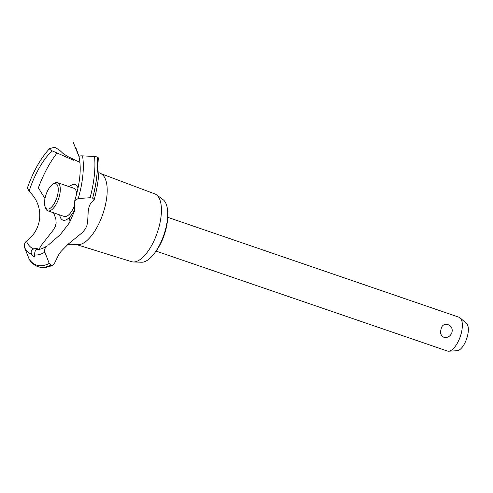 <?xml version="1.0" encoding="UTF-8"?>
<svg xmlns="http://www.w3.org/2000/svg" width="493" height="493" viewBox="0 0 493 493"><rect width="100%" height="100%" fill="white"/><g stroke="black" fill="none" stroke-linecap="round" stroke-linejoin="round"><path stroke-width="0.74" d="M167.688 215.872A29.783 12.491 108.9 0 1 164.687 233.682A29.783 12.491 108.9 0 1 155.215 252.237M441.112 329.096C442.591 320.481 454.484 324.56 451.822 332.769C450.201 336.516 447.539 338.013 443.842 337.274C440.822 335.715 439.916 332.985 441.112 329.096M156.078 251.11L447.391 351.034A17.871 7.494 -71.1 0 0 448.667 351.201A17.871 7.494 -71.1 0 0 460.548 335.764A17.871 7.494 -71.1 0 0 460.098 317.874A17.871 7.494 -71.1 0 0 458.989 317.227L167.675 217.296M460.098 317.874L466.514 323.463A14.617 6.132 108.9 0 1 466.877 338.099A14.617 6.132 108.9 0 1 457.165 350.726L448.667 351.201M100.59 173.518L154.87 193.928A35.829 15.03 108.9 0 1 156.441 194.778L163.078 199.647A33.358 13.995 108.9 0 1 164.366 233.392A33.358 13.995 108.9 0 1 141.614 262.221L133.387 261.986A35.829 15.03 108.9 0 1 131.625 261.697L76.242 244.491M156.441 194.778A35.829 15.03 108.9 0 1 157.822 231.026A35.829 15.03 108.9 0 1 133.387 261.986M98.846 172.556L100.8 173.616A37.53 15.739 108.9 0 1 103.425 212.28A37.53 15.739 108.9 0 1 76.514 244.553A37.53 15.739 108.9 0 1 76.47 244.54A37.53 15.739 108.9 0 1 76.446 244.534M48.542 244.848L60.306 234.619L69.408 222.824L74.4 211.337L74.782 200.62L78.227 198.513L90.114 197.748L92.666 198.155L94.206 199.597L90.348 203.806L88.986 207.097L88.216 211.312L87.643 221.807L86.953 225.338L85.585 228.549L82.658 232.32L68.157 244.164L61.15 251.325L58.815 254.511L54.754 262.8L53.028 264.957L50.952 265.105L49.245 263.435L44.857 252.145C44.247 249.55 45.036 247.431 47.217 245.767M94.206 199.597C98.335 184.136 99.814 170.301 98.649 158.074L97.127 156.947L94.545 156.491L82.534 155.868C80.014 155.776 78.855 156.102 79.046 156.848M69.334 186.711A18.796 7.882 108.9 0 1 78.036 188.166A18.796 7.882 -71.1 0 0 69.334 186.711M73.765 160.317L52.092 150.846A55.499 23.282 108.9 0 0 29.05 191.346L29.13 191.426M52.129 150.87C49.935 149.681 49.121 148.917 49.694 148.572L49.522 148.664C40.512 158.518 33.148 171.57 27.442 187.839L29.05 191.346C44.376 205.408 43.101 229.054 26.394 241.182A55.499 23.282 108.9 0 0 33.697 248.91L36.359 248.392L36.211 249.464A55.499 23.282 108.9 0 0 47.174 245.797M36.235 249.446C35.034 250.832 34.541 252.687 34.744 255.01L34.171 257.081L31.7 254.333C30.492 251.861 31.176 250.05 33.746 248.891M26.425 241.151C24.521 242.876 23.929 245.046 24.65 247.652L29.309 259.54C31.577 262.985 34.467 265.351 37.973 266.645A70.887 29.734 108.9 0 0 38.097 266.682L38.146 266.701A70.887 29.734 108.9 0 1 38.121 266.695M38.892 249.255L42.041 244.38L53.343 230.003L55.259 226.552L56.153 223.156L55.814 218.664L53.571 212.791M44.98 198.593L38.374 187.851A67.615 28.36 108.9 0 1 56.824 153.292M74.874 208.995A18.796 7.882 108.9 0 1 63.307 220.235A18.796 7.882 108.9 0 1 59.665 214.886A18.796 7.882 -71.1 0 0 74.874 208.995M49.694 148.572L53.829 147.45L55.549 147.715L59.425 150.088L62.975 153.378L67.566 156.423L79.934 162.413M52.8 184.222A13.403 5.62 -71.1 0 0 45.886 195.08A13.403 5.62 -71.1 0 0 45.085 206.709A13.403 5.62 -71.1 0 0 50.6 207.972A13.403 5.62 -71.1 0 0 56.917 197.533A13.403 5.62 -71.1 0 0 52.8 184.222L54.236 183.316A14.895 6.249 108.9 0 1 57.515 182.656L73.882 188.271A14.895 6.249 108.9 0 1 76.655 194.069M75.102 203.96A14.895 6.249 108.9 0 1 64.219 216.445L47.846 210.831A14.895 6.249 108.9 0 1 45.664 208.299L45.085 206.709M57.515 182.656A14.895 6.249 108.9 0 1 58.809 198.106A14.895 6.249 108.9 0 1 47.846 210.831M68.872 223.686A37.53 15.739 108.9 0 1 69.655 217.123M31.7 254.333A61.286 25.71 108.9 0 1 24.65 247.652M49.245 263.435A69.895 29.321 108.9 0 1 37.758 265.437A69.895 29.321 108.9 0 1 29.001 258.942M44.857 252.145A61.286 25.71 108.9 0 1 34.744 255.01M50.952 265.105A70.887 29.734 108.9 0 1 39.446 267.064A70.887 29.734 108.9 0 1 38.097 266.682M51.001 265.123A70.887 29.734 108.9 0 1 39.495 267.083A70.887 29.734 108.9 0 1 38.263 266.744A70.887 29.734 108.9 0 1 38.146 266.701M82.534 155.868A61.286 25.71 108.9 0 1 78.227 198.513M94.545 156.491A69.895 29.321 108.9 0 1 90.114 197.748M97.078 156.928A70.887 29.734 108.9 0 1 92.616 198.137M97.127 156.947A70.887 29.734 108.9 0 1 92.666 198.155M76.47 244.54L76.353 244.516C70.462 244.072 67.282 244.3 66.814 245.2M75.94 147.925L79.028 156.534M79.145 156.922L73.032 141.799M39.15 249.347L36.439 248.417M47.143 245.816L46.798 246.056M53.028 264.957C48.123 267.563 43.205 268.155 38.263 266.744M74.782 200.62C80.1 182.897 81.505 168.273 79.016 156.743"/></g></svg>
